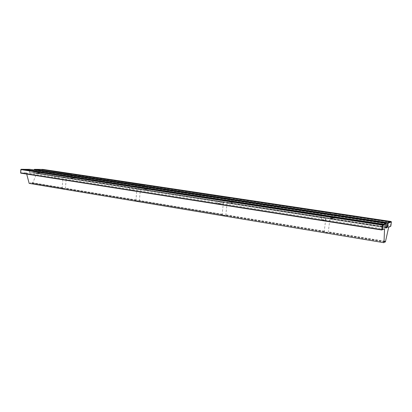 <?xml version="1.0" encoding="UTF-8"?>
<svg xmlns="http://www.w3.org/2000/svg" width="412" height="412" viewBox="0 0 412 412"><rect width="100%" height="100%" fill="white"/><g stroke="black" fill="none" stroke-linecap="round" stroke-linejoin="round"><path stroke-width="0.31" stroke-dasharray="2.06 1.54" d="M391.05 221.507L391.4 221.95M40.211 169.378L391.076 221.862L390.488 226.142L42.302 172.777L42.771 169.389L42.488 173.086L36.987 173.102L36.889 172.788L42.302 172.777L42.488 173.086L390.36 226.554L390.488 226.142L390.813 226.229M388.671 227.228L388.212 227.414L388.707 227.074M71.523 174.204L40.525 169.425M334.899 213.596L334.796 213.916L334.709 213.565M390.483 222.289L334.796 213.916M40.175 169.626L34.165 169.6M385.951 226.858L33.964 172.484L34.15 169.971L33.933 172.736L29.432 172.746L33.933 172.736M386.368 223.809L30.081 169.615L29.87 172.494L385.498 227.671L386.008 223.345M29.896 169.327L30.081 169.615L29.664 169.584L29.896 169.327M29.432 172.746L29.664 169.584L23.752 169.347M385.776 228.166L385.498 227.671L385.864 227.527M386.667 227.81L329.945 219.009L329.847 218.654L325.804 218.025L325.835 218.37L326.026 217.979L329.981 218.504L329.945 219.009M385.889 227.331L329.847 218.654M326.047 215.522L325.938 215.857L325.841 215.491M383.881 224.725L325.938 215.857M384.118 229.046L26.662 173.133L20.796 173.153L20.6 172.824L26.373 172.813L26.708 174.085M26.662 173.133L26.373 172.813M23.412 169.296L23.391 169.559L20.837 169.548M29.164 183.381L30.627 183.031L30.658 182.573L32.641 183.299L36.889 172.788M55.27 174.307L23.391 169.559M55.203 178.339L58.004 178.432L55.203 178.339M58.061 174.59L57.891 174.837L57.69 174.534M66.08 177.742L65.879 178.046L63.005 177.443L66.28 177.665L140.42 189.144L140.132 189.566L139.956 189.247L137.078 188.804L137.206 189.108L137.438 188.789M62.665 188.717L64.684 188.706L64.72 188.233L65.317 188.212L65.395 188.722L62.861 188.279L62.902 187.81L62.305 187.831L62.124 188.521L62.665 188.717M71.513 178.108L74.17 178.205L71.513 178.108M74.263 174.487L74.103 174.729L73.913 174.436M130.11 190.117L132.896 190.19L130.11 190.117M133.143 186.059L132.983 186.327L132.803 186.008M218.02 203.935L220.775 203.992C218.875 203.574 217.618 203.477 217 203.698L218.02 203.935M221.234 199.516L221.1 199.815L220.95 199.47M322.622 220.379L325.336 220.42C323.106 219.895 321.715 219.771 321.164 220.039L322.622 220.379M321.71 214.91L321.746 215.219L321.849 214.982M136.599 201.061L138.746 201.041L138.792 200.531L139.328 200.49L139.318 201.025L136.475 200.531L136.521 200.026L135.981 200.062L135.872 200.793L136.599 201.061M227.146 202.673L226.986 203.039L226.842 202.704L223.453 202.179L223.541 202.503L223.757 202.148L227.146 202.575L326.026 217.979M223.067 215.497L225.354 215.466L225.41 214.915L225.864 214.848L225.761 215.409L222.506 214.853L222.562 214.302L222.109 214.364L222.068 215.131L223.067 215.497M325.552 232.605L327.998 232.564L328.4 231.863L328.22 232.461L324.388 231.807L324.46 231.209L324.131 231.307L324.136 232.09L325.552 232.605M144.89 189.427L147.532 189.51L144.89 189.427M147.8 185.518L147.65 185.781L147.486 185.472M230.488 202.632L233.104 202.699L230.488 202.632M233.568 198.388L233.439 198.682L233.305 198.352M331.629 218.236L334.214 218.288C332.093 217.799 330.754 217.675 330.203 217.912L331.629 218.236M321.746 215.219L221.1 199.815M217.598 199.279L132.983 186.327M62.861 188.279L31.24 183.016M384.638 241.901L32.641 183.299M384.643 241.839L328.328 232.461M324.388 231.807L225.807 215.399M222.506 214.853L139.282 200.999M136.475 200.531L65.276 188.681M62.902 187.81L31.271 182.562M384.952 241.247L328.4 231.863M324.46 231.209L225.864 214.848M222.562 214.302L139.328 200.49M62.305 187.831L30.658 182.573M384.71 241.365L328.076 231.961M324.131 231.307L225.41 214.915M222.109 214.364L138.792 200.531M62.269 188.299L30.627 183.031M384.623 241.993L327.998 232.564M324.053 231.905L225.354 215.466M222.047 214.915L138.746 201.041M325.804 218.025L226.842 202.704M223.453 202.179L139.956 189.247M137.078 188.804L65.683 177.747M63.206 177.366L31.719 172.489M63.36 177.654L31.693 172.741M325.835 218.37L226.986 203.039M223.541 202.503L140.132 189.566M63.602 177.361L32.131 172.489M385.9 227.244L330.069 218.602M223.757 202.148L140.317 189.232M330.759 213.308L233.439 198.682M230.04 198.167L147.65 185.781M135.934 200.572L64.684 188.706M135.981 200.062L64.72 188.233M136.521 200.026L65.317 188.212M388.212 227.414L36.987 173.102M144.756 185.349L74.103 174.729M137.206 189.108L65.879 178.046M130.022 185.874L57.891 174.837M58.004 178.432L58.308 174.503M54.657 178.211L54.971 174.225M65.395 188.722L66.28 177.665M62.124 188.521L63.005 177.443M74.17 178.205L74.479 174.41M70.957 177.984L71.271 174.132M132.896 190.19L133.282 185.977M129.378 189.942L129.77 185.647M220.775 203.992L221.259 199.454M217 203.698L217.495 199.042M325.336 220.42L325.954 215.507M321.164 220.039L321.798 214.961M139.318 201.025L140.42 189.144M135.872 200.793L136.969 188.892M225.761 215.409L227.146 202.575M222.068 215.131L223.448 202.277M328.22 232.461L329.981 218.504M324.136 232.09L325.887 218.128M147.532 189.51L147.918 185.446M144.154 189.263L144.54 185.127M233.104 202.699L233.578 198.363M229.474 202.405L229.958 197.935M334.214 218.288L334.812 213.581M330.203 217.912L330.815 213.055"/><path stroke-width="0.62" d="M40.525 169.425L42.771 169.389L391.05 221.507L391.4 221.95L390.813 226.229L388.671 227.228M390.813 226.229L388.707 227.074L385.38 242.024L384.71 241.365L383.989 242.714L384.551 228.727L382.243 229.649L382.861 225.101L386.368 223.809L385.776 228.166L387.604 227.069L388.14 223.155L391.4 221.95M391.05 221.507L390.21 221.816L390.483 222.289L390.056 221.872L387.785 222.701L34.397 169.347L40.211 169.378L71.523 174.204M390.21 221.816L334.899 213.596M71.698 174.235L40.608 169.378M71.843 174.065L74.263 174.487M144.849 185.209L74.299 174.43M144.983 185.034L147.8 185.518M230.138 197.997L147.831 185.462M230.251 197.822L233.568 198.388M330.862 213.076L233.594 198.321M330.944 212.927L334.915 213.519M388.14 223.155L387.785 222.701L387.651 223.119L388.14 223.155M34.165 169.6L34.139 169.971L34.397 169.347L34.175 169.636L387.651 223.119L387.115 227.033L385.951 226.858M387.604 227.069L387.115 227.033M390.056 221.872L71.456 174.065M23.752 169.347L29.896 169.327L386.008 223.345L386.368 223.809M386.008 223.345L383.598 224.226L383.881 224.725L383.428 224.288L382.491 224.633L21.074 169.286L20.6 172.86L20.837 169.548M386.667 227.81L386.229 227.383L385.864 227.527M386.229 227.383L385.889 227.331M383.598 224.226L326.047 215.522M383.428 224.288L23.412 169.296L21.074 169.286L20.837 169.579L382.351 225.07L382.491 224.633L382.861 225.101L382.351 225.07L381.733 229.618L20.6 172.86L20.796 173.153L381.764 229.989L381.733 229.618L382.243 229.649L381.764 229.989L384.551 228.727M26.708 174.085L29.164 183.381L383.989 242.714M55.44 174.338L58.061 174.59M130.11 185.745L133.143 186.059M217.696 199.109L221.234 199.516M321.849 214.982L326.067 215.44M55.599 174.147L23.839 169.301M321.942 214.812L221.265 199.444M217.824 198.919L133.174 185.992M385.38 242.024L384.638 241.901M386.806 227.383L385.9 227.244M130.259 185.549L58.097 174.528"/></g></svg>
